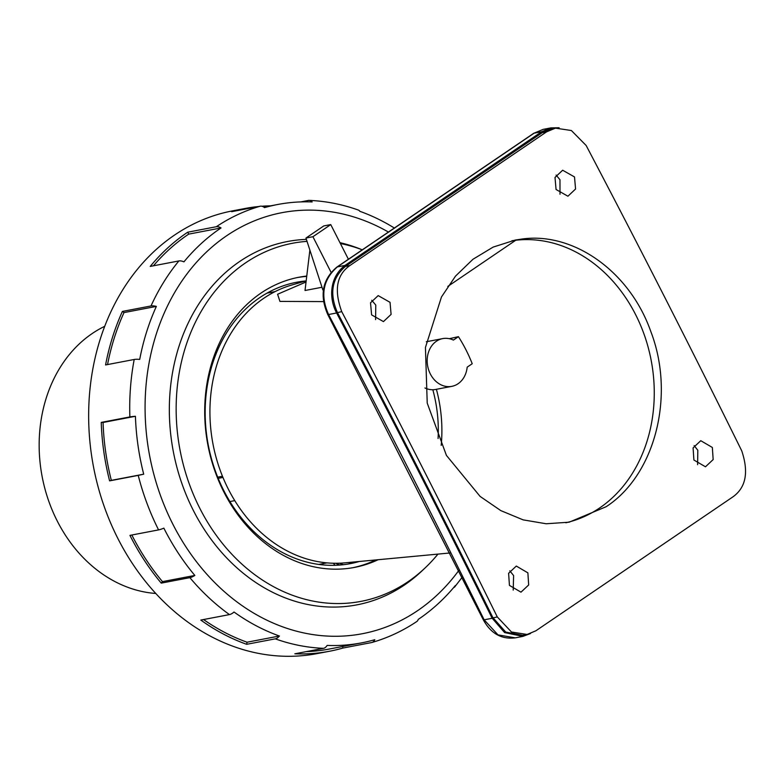 <?xml version="1.0" encoding="UTF-8"?>
<svg xmlns="http://www.w3.org/2000/svg" width="784" height="784" viewBox="0 0 784 784"><rect width="100%" height="100%" fill="white"/><g stroke="black" fill="none" stroke-linecap="round" stroke-linejoin="round"><path stroke-width="1.18" d="M453.407 340.089A24.304 19.914 79.2 0 0 442.686 338.61A24.304 19.914 79.2 0 0 427.701 366.226A24.304 19.914 79.2 0 0 451.819 386.355A24.304 19.914 79.2 0 0 467.186 367.147L472.223 363.727A135.132 110.691 79.2 0 0 458.434 336.669L453.407 340.089M451.819 386.355L435.63 389.452A24.304 19.914 -100.8 0 1 424.948 387.982M426.31 341.746A24.304 19.914 -100.8 0 1 426.506 341.706L442.686 338.61M449.32 338.698L458.434 336.669M441.196 445.39A131.389 107.633 79.2 0 0 436.404 389.305M438.08 438.53A127.047 104.076 79.2 0 0 432.827 389.736M447.811 286.425L515.774 240.237A143.619 117.649 -100.8 0 1 646.29 340.883A143.619 117.649 -100.8 0 1 599.613 507.983A143.619 117.649 -100.8 0 1 565.862 522.761M515.774 240.237A143.619 117.649 79.2 0 0 511.923 240.757M522.369 238.973L515.206 240.061L493.126 247.097L472.968 259.269L455.524 276.105L441.461 296.979L425.438 347.479L427.221 403.103L446.419 455.386L480.073 496.39L500.809 510.609L523.134 519.861L546.203 523.771L569.145 522.193L606.091 506.748C655.003 475.173 675.583 395.695 650.779 331.446C629.944 271.97 574.113 231.966 522.369 238.973M349.811 265.58C336.601 274.87 333.906 290.217 341.736 311.63L337.463 312.62C329.202 293.539 331.857 278.144 345.44 266.413L344.95 265.453L541.715 131.712L550.868 127.9L543.165 129.37L534.139 133.162L541.715 131.712L542.214 132.672L345.44 266.413L349.811 265.58L546.585 131.839L555.444 128.145L571.379 130.526L586.158 145.501A7583.093 4100.006 -124.2 0 1 741.723 450.8C748.936 472.311 745.917 487.726 732.668 497.036L535.893 630.777L527.093 634.462L511.482 632.012L497.291 616.93A7583.093 4100.006 -124.2 0 0 341.736 311.63M693.899 460.012L693.085 447.899L700.769 440.696L712.352 447.468L713.156 459.581L705.463 466.794L693.899 460.012M509.433 585.383L508.61 573.28L516.303 566.068L527.877 572.849L528.681 584.962L520.997 592.165L509.433 585.383M371.596 314.864L370.528 302.81L378.182 295.607L390.04 302.33L391.098 314.394L383.445 321.597L371.596 314.864M556.062 189.493L555.003 177.429L562.647 170.226L574.515 176.949L575.564 189.013L567.92 196.216L556.062 189.493M697.613 464.677L697.809 450.251L694.144 445.606M513.206 590.107L513.618 575.574L509.776 570.821M375.595 319.627L375.781 305.054L371.714 300.272M560.001 194.197L559.972 179.732L556.081 175.048M323.508 301.595L279.937 301.399L277.595 294.245L306.044 281.975M309.876 250.076L305.025 290.501L321.999 287.258M323.42 289.835L322.871 289.943L305.946 238.052L312.924 236.719L330.75 224.596L348.439 259.318M450.104 552.965L344.764 562.853A141.855 116.199 -100.8 0 1 234.759 500.623A141.855 116.199 -100.8 0 1 222.95 477.436A141.855 116.199 -100.8 0 1 263.904 298.194A141.855 116.199 79.2 0 1 291.648 285.053L306.191 280.799M217.697 477.162L222.46 476.251M339.707 563.196A13.259 10.858 79.2 0 0 343.784 564.647M348.468 563.97A13.259 10.858 79.2 0 0 351.095 562.255M222.95 477.436L218.177 478.348M234.759 500.623L229.918 501.554M312.924 236.719L331.054 272.313M305.946 238.052L323.782 225.929L330.75 224.596M483.248 619.683A4.42 0.931 -26.3 0 0 484.14 619.821L497.977 634.864L515.225 637.853C501.407 639.519 490.745 633.462 483.248 619.683L327.741 314.492A4.42 0.764 -27.7 0 0 328.574 314.521C320.048 295.382 322.979 279.506 337.375 266.893L534.139 133.162A4.42 2.46 55.5 0 0 533.6 133.378L543.155 129.37M530.513 633.531L522.928 636.383L504.592 632.57L492.087 618.125A7575.361 4095.822 -124.2 0 0 336.689 313.139L336.61 312.983C328.721 298.263 329.466 277.222 344.95 265.453L337.375 266.893A4.42 2.313 56.1 0 0 336.875 267.089L533.6 133.378M527.093 634.462L522.722 635.295L505.719 632.071L492.862 617.606A7575.361 4095.822 -124.2 0 0 337.463 312.62L336.689 313.139M555.444 128.145L551.074 128.978L542.214 132.672L546.585 131.839M559.11 127.743L550.868 127.9M104.703 326.32A139.199 114.023 -100.8 0 0 91.699 333.876A139.199 114.023 79.2 0 0 44.09 485.531A139.199 114.023 79.2 0 0 155.781 593.459M301.174 282.269A154.409 126.479 79.2 0 0 299.684 281.838M353.711 562.01A15.572 12.75 -100.8 0 1 353.212 562.922M335.189 565.293A15.572 12.75 -100.8 0 1 333.347 563.245M271.715 292.246A139.866 114.572 79.2 0 0 268.549 292.285M320.627 564.656A139.866 114.572 79.2 0 0 323.576 563.52M394.597 228.183A223.166 182.799 79.2 0 0 359.885 211.327A11.045 5.704 -70.3 0 0 358.278 210.043C342.147 204.291 325.772 201.076 309.17 200.39A11.045 6.223 -87.7 0 1 312.159 201.939A223.166 182.799 79.2 0 0 277.742 204.487A223.166 182.799 79.2 0 0 264.531 207.633A11.045 6.321 -106 0 0 260.249 206.212A225.371 184.612 79.2 0 0 216.345 226.723A11.045 5.988 -123.8 0 1 221.049 227.948A223.166 182.799 79.2 0 0 220.872 228.066A223.166 182.799 79.2 0 0 183.946 261.836A11.045 5.233 -140.6 0 0 178.87 260.945A225.371 184.612 79.2 0 0 151.008 305.956A11.045 4.145 -155.6 0 1 156.359 306.407A223.166 182.799 79.2 0 0 139.719 359.395A11.045 2.754 -169.3 0 0 134.201 359.474A225.371 184.612 79.2 0 0 129.87 416.931A11.045 1.186 178.1 0 1 135.426 416.284A223.166 182.799 79.2 0 0 143.707 474.183L138.229 475.398A225.371 184.612 79.2 0 0 158.574 529.896A11.045 2.087 153.3 0 0 163.856 528.151A223.166 182.799 79.2 0 0 194.844 575.436A11.045 3.567 140 0 1 189.865 577.651A225.371 184.612 79.2 0 0 229.447 614.597A11.045 4.792 125.7 0 0 234.024 612.01A223.166 182.799 79.2 0 0 279.418 636.02A11.045 5.704 109.7 0 1 275.282 638.842A225.371 184.612 79.2 0 0 323.478 648.329A11.045 6.223 92.3 0 0 327.144 645.418A223.166 182.799 79.2 0 0 361.561 642.87A223.166 182.799 79.2 0 0 374.772 639.715A11.045 6.321 74 0 1 371.9 642.488A11.045 6.321 74 0 1 371.587 642.566L342.951 648.045A225.371 184.612 -100.8 0 1 329.613 651.23L317.157 653.601A225.371 184.612 -100.8 0 1 103.145 503.446A225.371 184.612 -100.8 0 1 175.087 234.7A225.371 184.612 79.2 0 1 232.515 210.876L244.961 208.505A225.371 184.612 -100.8 0 1 258.544 206.535M329.613 651.23A225.371 184.612 -100.8 0 1 294.853 653.797L323.478 648.329M275.282 638.842L246.656 644.311A225.371 184.612 -100.8 0 1 200.812 620.066L229.447 614.597M189.865 577.651L161.239 583.12A225.371 184.612 -100.8 0 1 129.948 535.374L158.574 529.896M138.229 475.398L109.603 480.866A225.371 184.612 -100.8 0 1 101.234 422.4L129.87 416.931M134.201 359.474L105.575 364.942A225.371 184.612 -100.8 0 1 122.382 311.434L151.008 305.956M178.87 260.945L150.234 266.413A225.371 184.612 -100.8 0 1 187.533 232.319A225.371 184.612 -100.8 0 1 187.709 232.201L188.689 234.132A223.166 182.799 -100.8 0 0 153.429 265.805M216.345 226.723L187.709 232.201M260.249 206.212L231.623 211.68A225.371 184.612 -100.8 0 1 244.961 208.505M261.866 206.251A225.371 184.612 -100.8 0 1 270.705 205.829M309.17 200.39A11.045 6.223 -87.7 0 0 308.357 200.449L300.772 201.9M371.9 642.488C387.786 637.911 402.741 630.934 416.765 621.536A11.045 5.988 56.2 0 0 418.254 619.399A223.166 182.799 79.2 0 0 418.431 619.282A223.166 182.799 79.2 0 0 455.357 585.521A11.045 5.233 39.4 0 1 454.789 586.844A11.045 5.233 39.4 0 1 453.554 587.677M221.049 227.948L188.689 234.132M307.034 241.374A182.3 149.332 79.2 0 0 246.058 262.532A182.3 149.332 -100.8 0 0 199.577 507.846A182.3 149.332 -100.8 0 0 407.445 582.1A182.3 149.332 79.2 0 0 425.134 567.91L421.959 570.919A184.955 151.508 79.2 0 1 404.005 585.315A184.955 151.508 -100.8 0 1 193.109 509.972A184.955 151.508 -100.8 0 1 240.276 261.082A184.955 151.508 79.2 0 1 306.387 239.394M340.403 243.53A182.3 149.332 79.2 0 1 362.433 249.89L360.424 249.077A184.955 151.508 79.2 0 0 339.952 242.658M425.134 567.91A182.3 149.332 79.2 0 0 437.952 554.102M378.162 559.717A147.715 121.001 -100.8 0 1 354.486 567.41A147.715 121.001 -100.8 0 1 214.208 468.989A147.715 121.001 -100.8 0 1 261.366 292.834A147.715 121.001 79.2 0 1 299.008 277.222A147.715 121.001 79.2 0 1 306.76 276.056M375.742 559.943A147.715 121.001 -100.8 0 1 352.859 567.704M306.72 276.38A147.715 121.001 79.2 0 0 297.381 277.556M359.229 561.501A143.227 117.326 -100.8 0 1 350.389 563.627A143.227 117.326 -100.8 0 1 214.375 468.195A143.227 117.326 -100.8 0 1 260.092 297.401A143.227 117.326 79.2 0 1 296.597 282.26A143.227 117.326 79.2 0 1 305.593 280.976M357.886 561.618A143.227 117.326 -100.8 0 1 349.115 563.863M304.31 281.348A143.227 117.326 79.2 0 0 295.323 282.514M342.951 648.045L342.559 646.496M361.561 642.87L329.192 649.054A223.166 182.799 -100.8 0 1 306.172 651.631M246.656 644.311L247.048 642.214A223.166 182.799 -100.8 0 1 203.556 619.546M279.418 636.02L247.048 642.214M161.239 583.12L162.474 581.62A223.166 182.799 -100.8 0 1 131.83 535.011M194.844 575.436L162.474 581.62M109.603 480.866L111.338 480.367A223.166 182.799 -100.8 0 1 103.067 422.478L101.234 422.4M143.707 474.183L111.338 480.367M135.426 416.284L103.067 422.478M107.545 364.57A223.166 182.799 -100.8 0 1 123.999 312.591L122.382 311.434M156.359 306.407L123.999 312.591M336.297 563.275A13.259 10.858 79.2 0 0 340.138 565.019M492.166 618.282L484.14 619.821A7561.112 4088.119 -124.2 0 0 328.574 314.521L336.61 312.983M497.291 616.93L492.087 618.125M388.678 232.191A214.326 175.567 79.2 0 0 227.272 235.337A214.326 175.567 79.2 0 0 172.627 523.751A214.326 175.567 79.2 0 0 417.01 611.059A214.326 175.567 79.2 0 0 458.826 570.438M326.957 562.873L318.843 564.431M335.611 563.275L339.756 565.048M266.972 293.147L275.086 291.599M327.741 314.492C319.402 295.117 322.44 279.32 336.875 267.089M515.225 637.853L522.928 636.383M454.789 586.844L462.207 577.21M263.865 207.133L277.742 204.487"/></g></svg>

